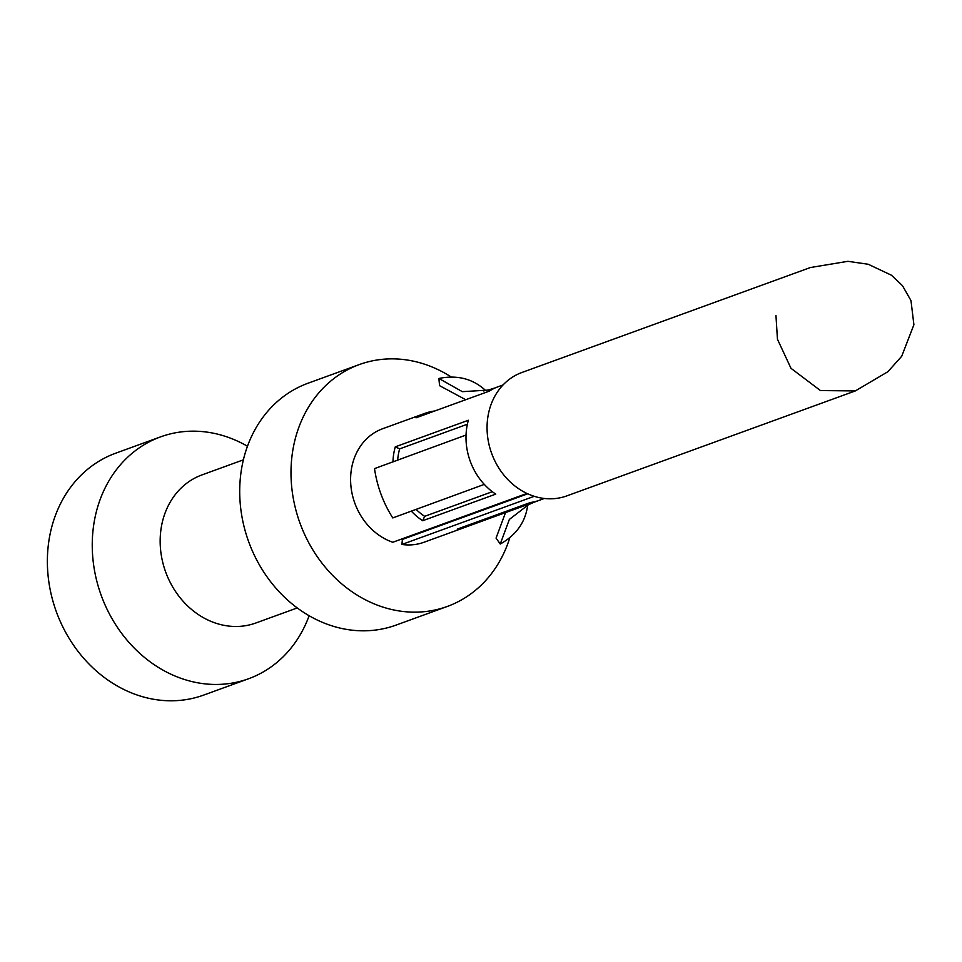 <?xml version="1.0" encoding="UTF-8"?>
<svg xmlns="http://www.w3.org/2000/svg" width="962" height="962" viewBox="0 0 962 962"><rect width="100%" height="100%" fill="white"/><g stroke="black" fill="none" stroke-linecap="round" stroke-linejoin="round"><path stroke-width="1.44" d="M297.258 607.936L255.868 622.991A78.788 67.328 70 0 1 160.606 532.383A78.788 67.328 -110 0 1 201.996 474.903L243.386 459.836M160.57 436.868L115.693 453.198A128.692 109.969 -110 0 0 48.1 547.089A128.692 109.969 70 0 0 203.691 695.081L248.569 678.751A128.692 109.969 70 0 1 92.977 530.759A128.692 109.969 -110 0 1 160.57 436.868A128.692 109.969 -110 0 1 247.462 446.248M248.569 678.751A128.692 109.969 70 0 0 309.127 615.728M359.319 364.562A128.692 109.969 -110 0 0 291.726 458.453A128.692 109.969 70 0 0 447.318 606.445L396.031 625.108A128.692 109.969 70 0 1 240.44 477.116A128.692 109.969 -110 0 1 308.032 383.225L359.319 364.562A128.692 109.969 -110 0 1 451.286 377.032M401.166 539.201A55.159 47.126 70 0 0 402.417 539.393L401.9 544.456A60.414 51.611 70 0 0 423.965 542.267L544.36 498.472M503.054 384.932L498.075 386.748A60.414 51.611 70 0 0 489.117 391.209L416.029 417.797A60.414 51.611 -110 0 1 424.976 413.335L382.66 428.727A60.414 51.611 70 0 0 350.865 485.473A60.414 51.611 70 0 0 392.785 542.255L526.948 493.446M447.318 606.445A128.692 109.969 70 0 0 509.824 537.638M854.941 391.065L566.822 495.887A65.656 56.109 70 0 1 487.433 420.382A65.656 56.109 -110 0 1 521.921 372.486L810.425 267.52M401.9 544.456L534.247 496.308M374.519 468.674C377.128 486.411 383.213 502.825 392.761 517.929L484.295 484.391A60.414 51.611 70 0 1 466.041 435.137A60.414 51.611 70 0 1 466.342 430.82A60.414 51.611 70 0 1 468.374 420.25L395.286 446.837L399.663 448.869L467.388 424.23M484.295 484.391A60.414 51.611 70 0 0 495.755 494.131L422.667 520.731A60.414 51.611 -110 0 1 411.315 511.099M392.953 461.952A60.414 51.611 -110 0 1 393.254 457.407A60.414 51.611 -110 0 1 395.286 446.837M424.976 413.335A60.414 51.611 -110 0 1 434.716 411.002M374.507 468.614L466.053 435.028M492.328 491.702L424.663 516.329L422.667 520.731M424.663 516.329A55.159 47.126 -110 0 1 416.065 509.355M397.655 460.233A55.159 47.126 -110 0 1 399.663 448.869M485.75 390.584L484.499 389.502C471.981 378.523 456.806 374.843 438.949 378.451M495.574 387.746L488.095 390.103L462.337 391.666L438.888 378.463L439.562 385.666L465.728 399.723M402.417 539.393L527.717 493.807M500.3 543.999C516.173 535.064 525.276 522.318 527.597 505.784M534.307 502.128L528.427 504.749L509.367 519.42L500.24 544.035L496.055 538.107L505.531 512.602M539.381 500.288L466.281 526.875A60.414 51.611 -110 0 1 457.275 529.112L530.363 502.525A60.414 51.611 70 0 0 539.381 500.288A60.414 51.611 70 0 0 543.217 498.677M775.949 315.416L777.452 339.237L790.992 368.314L820.442 390.56L855.326 390.933M810.353 267.544L847.895 261.315L868.217 264.261L891.497 275.252L902.464 285.654L910.978 300.601L913.9 324.747L901.719 356.265L887.902 371.705L855.254 390.957M488.744 389.838L483.573 390.933M529.28 504.353L525.553 506.397M527.693 505.134L527.549 506.12"/></g></svg>
